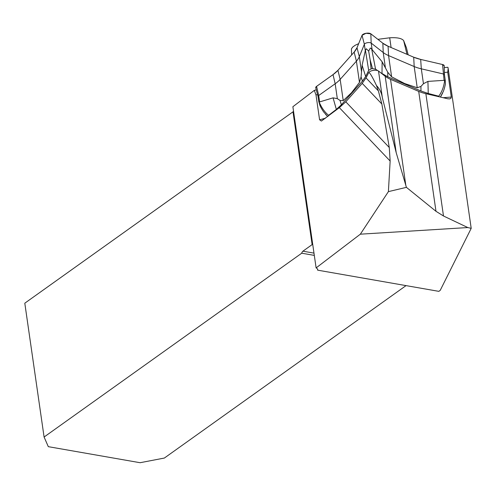 <?xml version="1.0" encoding="UTF-8"?>
<svg xmlns="http://www.w3.org/2000/svg" width="496" height="496" viewBox="0 0 496 496"><rect width="100%" height="100%" fill="white"/><g stroke="black" fill="none" stroke-linecap="round" stroke-linejoin="round"><path stroke-width="0.74" d="M360.344 234.18L388.393 191.63L406.41 187.345L435.984 211.302L418.705 91.388A48.025 19.741 171.8 0 0 425.859 93.676L443.486 215.989L467.802 227.552L360.344 234.18L316.113 267.908L292.882 106.721L314.315 90.377L316.002 94.959L319.585 119.796L321.433 121.036L339.357 107.651L345.786 101.798L389.279 147.517L381.858 104.011L378.38 90.904L376.439 85.498C372.217 76.458 369.632 72.174 368.677 72.658A5.27 2.164 171.8 0 1 373.215 70.42A5.27 2.164 171.8 0 1 378.516 71.04L382.348 97.631C381.598 92.888 379.626 88.846 376.439 85.498M389.279 147.517L390.147 161.033L388.393 191.63M378.516 71.04L385.187 76.26L396.199 152.669L382.348 97.631M406.41 187.345L396.199 152.669M418.705 91.388L390.544 79.335L405.889 185.814M443.486 215.989L435.984 211.302M385.187 76.26A48.025 19.741 171.8 0 0 390.544 79.335M425.859 93.676L447.814 98.791L449.655 98.896L450.895 98.338L451.304 97.049L447.727 72.211L448.173 68.535L471.2 228.346L467.802 227.552M381.858 104.011L362.216 83.365L345.786 101.798M362.216 83.365L366.023 77.915L368.677 72.658M406.466 47.858L403.657 40.629C401.779 38.297 397.129 37.349 389.701 37.795L377.871 39.333M358.664 43.648L355.055 45.334L352.582 47.157L351.416 48.924L351.608 54.975M312.691 244.168A8.785 3.608 -8.2 0 1 312.133 244.609L293 111.829L24.8 303.192L44.088 437.026L48.31 446.667L140.089 462.712L164.362 458.05L406.038 285.615M471.2 228.346L440.212 290.371L438.842 291.35L317.638 270.159A8.785 3.608 171.8 0 0 317.669 269.588A8.785 3.608 171.8 0 0 316.113 267.908M317.638 270.159L317.483 269.049M293 111.829L293.551 111.327M314.315 90.377L316.287 89.844M444.261 67.58L447.913 67.282L448.173 68.535M44.088 437.026L301.729 253.196A2.926 1.662 -80.1 0 1 302.913 251.187L312.133 244.609M314.309 255.397L301.729 253.196M447.727 72.211L444.397 72.484M317.527 94.55L316.002 94.959M327.732 116.517L323.727 112.009A62.477 47.232 -66.8 0 1 320.001 105.691L318.916 101.816L319.312 102.424L319.629 101.922L333.07 97.848L337.317 98.642L340.045 100.459L343.226 100.607L351.521 92.733L359.464 82.386L361.076 76.855L362.111 65.255L365.279 50.697L366.296 48.732L368.658 51.094L370.326 48.038L371.033 48.317L382.125 61.789L387.754 72.23L391.617 76.806L404.606 83.526L417.235 87.773L420.937 86.428L423.454 83.7L427.93 81.4L444.106 80.333L444.633 80.693L444.949 79.961L445.29 80.575L444.459 74.834A3.639 1.494 171.8 0 0 443.182 73.923L421.309 68.826A47.901 19.685 -8.2 0 1 414.179 66.545L388.56 55.577A47.901 19.685 -8.2 0 1 383.216 52.514L371.182 43.102A3.639 1.494 171.8 0 0 367.443 42.687A3.639 1.494 171.8 0 0 364.355 44.287L359.321 56.656A47.901 19.685 -8.2 0 1 356.407 61.157L340.163 79.379A47.901 19.685 -8.2 0 1 335.172 83.762L318.705 95.505A3.639 1.494 171.8 0 0 318.054 96.54A3.639 1.494 171.8 0 0 318.072 96.615M445.179 80.079L445.402 83.948A62.477 51.181 -138.3 0 1 443.405 91.258L440.436 97.073M371.777 49.507L375.565 69.161L377.617 70.587M380.81 72.831L387.785 76.806L420.955 91.004L428.246 93.477L438.749 96.205C441.855 92.039 443.821 86.868 444.633 80.693M375.565 69.161L372.496 68.622L371.089 68.87L368.664 70.358L365.502 50.592M319.312 102.424C321.774 108.035 324.874 112.325 328.612 115.308L336.344 109.411L341.36 104.805L362.39 81.208L365.67 76.508L368.664 70.358M328.612 115.308L328.476 115.946M439.332 96.813L438.749 96.205M368.658 51.094A62.477 3.949 80.2 0 0 370.165 59.904L371.089 68.87M370.165 59.904L372.496 68.622M443.405 91.258L440.361 97.055M444.466 74.871L444.211 65.794A4.687 1.928 171.8 0 0 442.556 64.53L420.682 59.427A46.853 19.257 -8.2 0 1 413.707 57.201L388.089 46.233A46.853 19.257 -8.2 0 1 382.862 43.239L370.828 33.821A4.687 1.928 171.8 0 0 366.017 33.288A4.687 1.928 171.8 0 0 362.043 35.346L357.008 47.721A46.853 19.257 -8.2 0 1 354.156 52.117L337.912 70.345A46.853 19.257 -8.2 0 1 333.027 74.629L316.566 86.378A4.687 1.928 171.8 0 0 315.741 87.798L318.06 96.577M444.211 65.844L442.556 64.53L420.682 59.427L413.707 57.201L388.089 46.233L382.862 43.239L370.828 33.821L366.017 33.288L362.043 35.346L357.008 47.721L354.156 52.117L337.912 70.345L333.027 74.629L316.566 86.378L315.76 87.866M390.147 161.033L339.357 107.651M366.023 77.915L378.38 90.904M403.657 40.629L406.987 54.324M391.096 47.523L389.701 37.795M302.913 251.187L313.98 253.121M443.195 97.712L451.304 97.049M319.585 119.796L325.543 118.184M444.106 80.333L442.556 64.53M319.629 101.922L318.705 95.505L316.566 86.378M372.105 49.513L371.182 43.102L370.828 33.821M365.279 50.697L364.355 44.287L362.043 35.346M359.464 82.386L356.407 61.157L354.156 52.117M361.466 71.536L359.321 56.656L357.008 47.721M385.355 67.394L383.216 52.514L382.862 43.239M391.617 76.806L388.56 55.577L388.089 46.233M417.235 87.773L414.179 66.545L413.707 57.201M423.454 83.7L421.309 68.826L420.682 59.427M337.317 98.642L335.172 83.762L333.027 74.629M343.226 100.607L340.163 79.379L337.912 70.345M427.93 81.4L428.246 93.477M420.937 86.428L420.955 91.004M387.785 76.806L387.754 72.23M381.994 73.681L382.125 61.789M341.36 104.805L340.045 100.459M336.344 109.411L333.07 97.848M362.111 65.255L365.67 76.508M361.076 76.855L362.39 81.208M406.354 47.411L408.158 54.827M318.054 96.54L318.841 101.996M327.713 116.529L325.556 114.309M442.686 92.963L440.498 97.086"/></g></svg>

